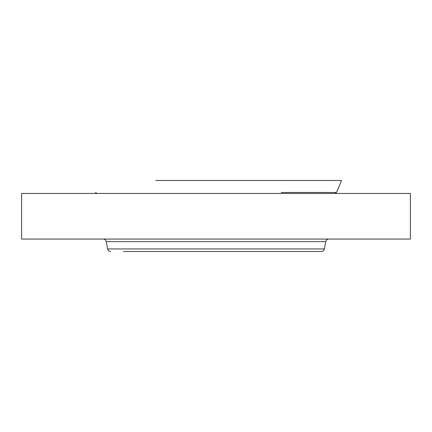 <?xml version="1.0" encoding="UTF-8"?>
<svg xmlns="http://www.w3.org/2000/svg" width="432" height="432" viewBox="0 0 432 432"><rect width="100%" height="100%" fill="white"/><g stroke="black" fill="none" stroke-linecap="round" stroke-linejoin="round"><path stroke-width="0.65" d="M155.806 180.49L341.55 180.49L336.469 192.461L334.978 193.45M21.6 193.45L410.4 193.45L410.4 239.069L21.6 239.069L21.6 193.45M123.466 251.51L321.354 251.51C322.996 251.392 324.016 250.533 324.421 248.94L325.706 241.639C326.106 240.046 327.127 239.188 328.768 239.069M134.795 251.51L308.534 251.51M324.421 248.94L107.579 248.94L106.294 241.639L325.706 241.639M281.243 192.461L336.469 192.461M106.294 241.639C105.894 240.046 104.873 239.188 103.232 239.069M95.531 192.461L97.022 193.45M107.579 248.94C107.984 250.533 109.004 251.392 110.646 251.51"/></g></svg>

